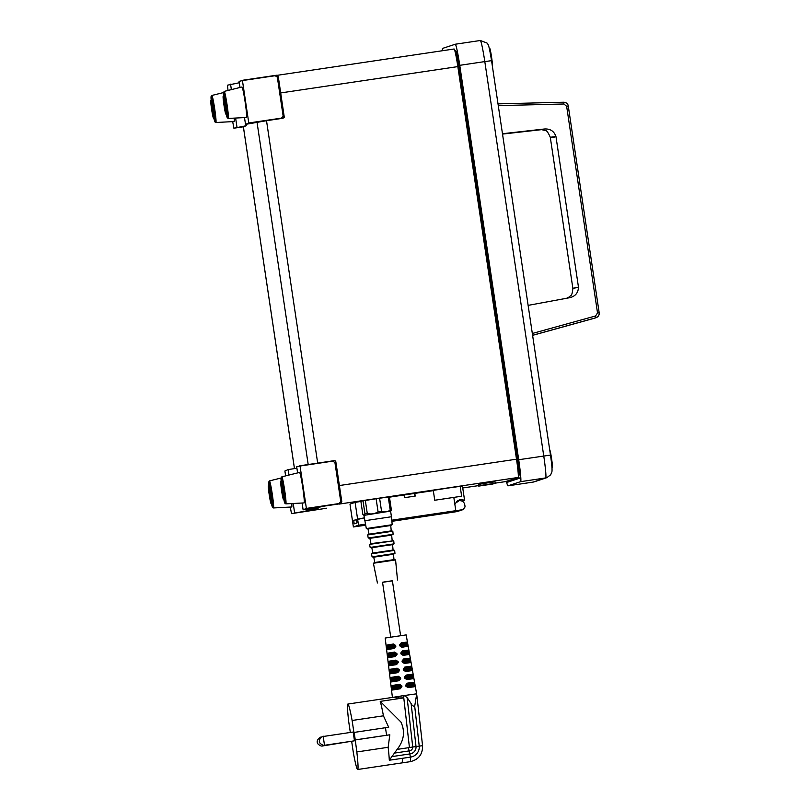 <?xml version="1.0" encoding="UTF-8"?>
<svg xmlns="http://www.w3.org/2000/svg" width="810" height="810" viewBox="0 0 810 810"><rect width="100%" height="100%" fill="white"/><g stroke="black" fill="none" stroke-linecap="round" stroke-linejoin="round"><path stroke-width="1.21" d="M481.069 485.372L495.224 483.276L481.069 485.372M495.224 483.276L495.011 481.839L488.653 482.709L480.664 483.985L480.877 485.413M478.933 486.071L493.087 483.975L478.933 486.071M480.715 484.299L478.528 484.684L478.75 486.121M212.615 108.55A9.062 0.557 -98.5 0 0 210.833 100.268A9.062 0.557 -98.5 0 0 211.704 109.917A9.062 0.557 -98.5 0 0 213.496 118.199A9.062 0.557 -98.5 0 0 212.615 108.55M213.496 118.199L214.397 118.068A9.062 0.557 -98.5 0 0 213.516 108.418A9.062 0.557 -98.5 0 0 211.724 100.136L210.833 100.268M224.988 104.48A9.062 0.557 -98.5 0 0 223.206 96.198A9.062 0.557 -98.5 0 0 224.076 105.847A9.062 0.557 -98.5 0 0 225.869 114.129A9.062 0.557 -98.5 0 0 224.988 104.48M225.869 114.129L226.76 113.997A9.062 0.557 -98.5 0 0 225.889 104.348A9.062 0.557 -98.5 0 0 224.097 96.066L223.206 96.198M244.995 101.068A15.41 0.942 -98.5 0 0 241.947 86.994L224.218 91.388A13.669 0.83 81.5 0 1 226.932 103.872A13.669 0.83 81.5 0 1 228.248 118.432L246.483 117.48A15.41 0.942 -98.5 0 0 244.995 101.068M270.226 493.989A9.062 0.557 -98.5 0 0 268.434 485.706A9.062 0.557 -98.5 0 0 269.315 495.356A9.062 0.557 -98.5 0 0 271.097 503.638A9.062 0.557 -98.5 0 0 270.226 493.989M271.097 503.638L271.998 503.506A9.062 0.557 -98.5 0 0 271.117 493.857A9.062 0.557 -98.5 0 0 269.325 485.575L268.434 485.706M282.599 489.918A9.062 0.557 -98.5 0 0 280.807 481.636A9.062 0.557 -98.5 0 0 281.688 491.285A9.062 0.557 -98.5 0 0 283.47 499.567A9.062 0.557 -98.5 0 0 282.599 489.918M283.47 499.567L284.371 499.436A9.062 0.557 -98.5 0 0 283.49 489.787A9.062 0.557 -98.5 0 0 281.698 481.505L280.807 481.636M302.606 486.506A15.41 0.942 -98.5 0 0 299.548 472.433L281.829 476.827A13.669 0.83 81.5 0 1 284.533 489.321A13.669 0.83 81.5 0 1 285.849 503.871L304.084 502.919A15.41 0.942 -98.5 0 0 302.606 486.506M434.747 500.246L433.279 490.384L447.11 488.177L460.171 486.364L461.639 496.226L434.747 500.246L461.639 496.226M391.878 521.326L457.032 511.596L463.077 509.611L465.011 506.979C464.92 502.625 462.976 500.519 459.169 500.661L457.701 501.066A5.437 5.427 -108.2 0 0 457.245 501.238A3.442 3.432 71.8 0 0 456.86 501.36L456.992 501.309M459.169 500.661L455.352 503.283L454.866 504.387L453.843 497.522M456.688 501.522A5.437 5.427 -108.2 0 1 457.245 501.238M382.543 582.319L392.404 580.851M397.497 579.99L395.574 559.933L373.39 563.254L374.817 562.484L373.734 557.189L372.084 556.845L371.466 553.827L394.652 550.354L394.956 553.433L372.084 556.845M373.724 557.179L393.478 554.232L393.994 559.609L374.817 562.484M393.478 554.232L394.956 553.433M372.883 553.058L371.81 547.752L383.16 545.95L392.567 544.654L393.083 550.041L373.066 553.007L371.476 553.817M394.035 543.854L370.17 547.428L369.552 544.391L393.731 540.776L394.035 543.854L392.567 544.654M393.731 540.776L371.152 543.581L369.552 544.391M391.645 535.086L369.886 538.336L368.246 538.002L367.629 534.975L392.82 531.208L393.113 534.276L368.246 537.992M367.629 534.965L369.238 534.154L391.24 530.884L390.734 525.498L367.963 528.91L366.322 528.576L363.923 515.362L390.896 511.019M390.471 511.333L391.372 509.946L389.418 496.864L376.113 498.727L360.855 501.198L362.809 514.279L363.923 515.362M388.253 496.996L390.207 510.087L391.372 509.946M390.207 510.087C387.555 512.021 384.669 512.426 381.55 511.302L379.596 498.211M376.113 498.727L378.067 511.809L381.55 511.302M378.067 511.809C374.706 513.894 371.101 514.451 367.274 513.469L365.31 500.377M363.001 500.752L364.956 513.844L367.274 513.469M364.956 513.844L364.054 515.231M364.723 520.739L391.443 516.75L390.633 511.373M366.322 528.565L392.202 524.698L390.734 525.498M399.553 684.308L401.79 685.807L401.932 686.698L400.231 688.783L392.485 690.019L391.665 688.328L391.969 685.513L399.553 684.308L400.636 686.08A0.911 0.901 71.8 0 0 399.603 685.321L392.931 686.323L399.603 685.321A0.911 0.516 -98.9 0 1 400.241 686.151L399.34 686.293A0.911 0.678 80.8 0 0 398.54 685.483L398.621 686.404L392.496 687.315L392.931 686.323A0.911 0.83 80.1 0 1 391.969 685.513M398.328 676.249L400.565 677.747L400.707 678.638L399.006 680.724L391.554 681.919L390.714 680.228L391.027 677.413L398.328 676.249L399.431 678.01A0.911 0.901 71.8 0 0 398.399 677.251L391.989 678.213L398.399 677.251A0.911 0.516 -98.9 0 1 399.036 678.081L398.135 678.223A0.911 0.678 80.8 0 0 397.335 677.423L397.416 678.335L391.544 679.205L391.989 678.213A0.911 0.83 80.1 0 1 391.027 677.433A0.911 0.83 80.1 0 0 391.027 677.433M397.102 668.189L399.35 669.688L399.482 670.579L397.781 672.664L390.602 673.809L389.752 672.128L390.076 669.303L397.102 668.189L398.216 669.951A0.911 0.901 71.8 0 0 397.194 669.181L391.027 670.113L397.194 669.181A0.911 0.516 -98.9 0 1 397.832 670.012L396.93 670.154A0.911 0.678 80.8 0 0 396.13 669.354L396.212 670.265L390.572 671.105L391.027 670.113A0.911 0.83 80.1 0 1 390.076 669.333A0.911 0.83 80.1 0 0 390.076 669.333M395.867 660.13L398.125 661.618L398.257 662.519L396.556 664.605L389.64 665.709L388.668 663.127L389.104 661.203L395.867 660.13L397.011 661.881A0.911 0.901 71.8 0 0 395.989 661.112L390.055 662.013L395.989 661.112A0.911 0.516 -98.9 0 1 396.627 661.942L395.725 662.084A0.911 0.678 80.8 0 0 394.926 661.284L395.007 662.195L389.59 663.005L390.055 662.013A0.911 0.83 80.2 0 1 389.104 661.233A0.911 0.83 80.2 0 0 389.104 661.233M394.642 652.07L396.9 653.559L397.042 654.46L395.331 656.546L388.668 657.609L387.777 655.928L388.111 653.113L394.642 652.07L395.806 653.812A0.911 0.901 71.8 0 0 394.784 653.052L389.063 653.913L394.784 653.052A0.911 0.516 -98.9 0 1 395.422 653.872L394.521 654.024A0.911 0.678 80.8 0 0 393.711 653.214L393.792 654.136L388.597 654.905L389.063 653.913A0.911 0.82 80.2 0 1 388.111 653.113M393.427 644.011L395.685 645.499L395.817 646.4L394.106 648.486L387.666 649.509L386.765 647.838L387.109 645.013L393.427 644.011L394.602 645.742A0.911 0.901 71.8 0 0 393.579 644.983L388.061 645.813L393.579 644.983A0.911 0.516 -98.9 0 1 394.217 645.813L393.316 645.955A0.911 0.678 80.8 0 0 392.506 645.155L392.587 646.066L387.585 646.805L388.061 645.813A0.911 0.82 80.2 0 1 387.109 645.033A0.911 0.82 80.2 0 0 387.109 645.033M392.415 697.44L385.185 638.037L406.164 634.908L416.623 693.826L404.129 695.557L407.096 697.501L411.126 703.596C411.966 705.48 413.151 706.35 414.69 706.198L416.674 694.14M392.445 697.43L404.129 695.557L398.216 696.458L398.449 698.007L392.465 697.42L347.895 704.052A33.078 2.015 81.5 0 1 352.117 720.475L383.434 715.817A33.078 2.015 -98.5 0 0 380.224 701.379L403.775 697.876L398.449 698.007M414.376 686.748L407.977 687.639L405.8 686.121L405.668 685.23L407.308 683.154L414.042 682.233L414.912 684.875L414.376 686.748M413.09 678.699L406.762 679.57L404.585 678.061L404.453 677.17L406.093 675.094L412.563 674.203L413.444 676.846L413.09 678.699M411.794 670.65L405.547 671.51L403.37 670.002L403.238 669.101L404.878 667.035L411.115 666.174L411.794 670.65M410.498 662.6L404.342 663.451L402.155 661.942L402.023 661.041L403.663 658.976L409.789 658.165L410.498 662.6M409.192 654.48L403.127 655.391L400.94 653.872L400.808 652.981L402.449 650.906L408.25 650.116L409.192 654.48M407.865 646.218L401.912 647.322L399.725 645.813L399.593 644.922L401.244 642.846L406.843 642.077L407.865 646.218M406.843 642.077A0.911 0.861 83.3 0 1 406.134 643.12L406.772 643.95L401.76 644.699L401.679 643.788L406.134 643.12L401.679 643.788A0.911 0.749 -97.6 0 0 401.072 644.801L400.282 644.912M401.244 642.846L400.403 645.742L401.912 647.322M414.042 682.233A0.911 0.871 83.6 0 1 413.313 683.286L413.91 684.126L407.784 685.037L407.703 684.126L413.313 683.286L406.822 684.237M407.308 683.154L407.096 684.146M412.563 674.203A0.911 0.871 83.5 0 1 411.844 675.256L412.452 676.097L406.579 676.968L406.498 676.056L411.844 675.256L405.597 676.168M406.093 675.094L405.142 677.099L406.286 678.77L405.283 677.99L405.871 676.077M411.115 666.174A0.911 0.871 83.5 0 1 410.397 667.227L411.004 668.068L405.375 668.898L405.294 667.987L410.397 667.227L404.372 668.108M404.878 667.035L403.927 669.04M409.678 658.145A0.911 0.861 83.4 0 1 408.959 659.198L409.576 660.029L404.17 660.838L404.089 659.917L408.959 659.198L403.157 660.049M403.663 658.976L403.431 659.958M408.25 650.116A0.911 0.861 83.4 0 1 407.531 651.159L408.169 651.989L402.965 652.769L402.884 651.858L407.531 651.159L402.884 651.858A0.911 0.749 -97.6 0 0 402.276 652.87L401.497 652.971M402.449 650.906L401.628 653.802L401.487 652.911L400.808 652.981M383.434 715.817L388.699 727.279L385.459 727.714A33.078 2.015 81.5 0 1 386.583 735.247L389.823 734.802L388.142 747.296L356.825 751.953A33.078 2.015 81.5 0 1 357.656 769.5A33.078 2.015 81.5 0 1 357.635 769.5A33.078 2.015 81.5 0 1 353.413 753.077L351.702 741.616M357.635 769.5L402.195 762.868L402.54 758.302L410.447 757.127A33.078 2.035 79.5 0 1 410.245 761.673L402.175 762.868M388.142 747.296A33.078 2.015 81.5 0 1 389.296 760.226L402.54 758.302M322.4 745.089L322.38 745.98L352.401 741.13M354.476 740.816L353.18 732.038L323.2 736.492L324.506 745.281L354.486 740.816M400.596 635.637L392.394 580.76L387.757 581.398L382.533 582.228L390.734 637.116M549.706 449.813A9.062 0.557 81.5 0 1 551.185 456.121A9.062 0.557 81.5 0 1 552.45 466.185A9.062 0.557 81.5 0 1 552.379 467.745L551.964 467.805M489.28 48.306L489.696 48.246A9.062 0.557 81.5 0 1 491.164 54.523A9.062 0.557 81.5 0 1 492.44 64.618A9.062 0.557 81.5 0 1 492.379 66.167M215.875 122.502L214.893 121.905L213.85 118.149A12.768 0.78 -98.5 0 0 215.085 120.548A12.768 0.78 -98.5 0 0 213.698 108.135A12.768 0.78 -98.5 0 0 211.572 97.24A12.768 0.78 -98.5 0 0 211.177 100.217L211.035 96.704L211.856 95.459A13.669 0.83 81.5 0 1 214.559 107.943A13.669 0.83 81.5 0 1 215.875 122.502L234.11 121.551A15.41 0.942 -98.5 0 0 234.201 118.118M294.455 468.605L243.354 126.704L246.463 125.682L233.887 128.203L232.683 121.621M228.025 90.447L227.458 85.182L239.294 82.772M236.986 127.19L235.619 118.047M231.366 89.616L230.556 84.159M244.498 117.582L245.521 124.376L248.771 122.978L242.443 80.575L239.082 81.354L240.003 87.48M273.476 507.951L272.504 507.343L271.451 503.587A12.768 0.78 -98.5 0 0 272.697 505.987A12.768 0.78 -98.5 0 0 271.309 493.574A12.768 0.78 -98.5 0 0 269.173 482.679A12.768 0.78 -98.5 0 0 268.788 485.656L268.636 482.142L269.457 480.897A13.669 0.83 81.5 0 1 272.16 493.391A13.669 0.83 81.5 0 1 273.476 507.951L291.721 506.989A15.41 0.942 -98.5 0 0 291.802 503.567M288.978 475.055L288.158 469.597L284.897 471.005L285.626 475.885M302.11 503.02L303.122 509.824L319.95 507.505L313.551 509.611L291.499 513.641L290.284 507.06M294.587 512.629L293.22 503.486M303.122 509.824L306.382 508.417L300.044 466.023L296.693 466.793L297.604 472.918M340.22 503.739L306.21 508.801M291.499 513.641L326.562 508.234M454.096 48.995L277.06 75.34L454.086 48.995A18.124 1.104 81.5 0 1 454.096 48.995A18.124 1.104 81.5 0 1 457.832 66.572L516.507 459.189A18.124 1.104 81.5 0 1 518.116 477.465L505.531 481.606A18.124 1.104 81.5 0 1 505.521 481.606A18.124 1.104 81.5 0 1 505.511 481.606M365.411 524.121L358.516 525.245L355.104 502.392L349.971 504.083L353.383 526.946L365.644 525.224M355.104 502.392L360.885 501.43M433.309 490.637L389.458 497.168M460.212 486.678L462.5 486.405L464.575 500.286L461.386 499.507L459.361 499.892L455.352 503.283M248.771 122.978L281.516 118.108L283.146 116.093L277.324 77.163L275.177 75.705L276.443 75.249L278.306 76.808L284.31 117.409L282.943 118.25L248.609 123.363M306.382 508.417L339.117 503.547L340.747 501.532L334.935 462.601L332.788 461.143L334.115 460.667L299.781 465.78M334.115 460.667L335.674 461.072L335.907 462.247L341.8 501.663L340.473 503.688L339.117 503.547M245.521 124.376L266.51 120.7L317.682 463.117M246.463 125.682L246.26 124.274M242.18 80.332L276.443 75.249M233.887 128.203L243.375 126.795M288.158 469.597L296.906 468.21M313.551 509.611L308.428 509.095M518.319 475.683L518.744 475.541A16.311 0.992 -98.5 0 0 518.795 475.5A16.311 0.992 -98.5 0 0 517.296 459.088L458.622 66.471A16.311 0.992 -98.5 0 0 455.321 50.676A16.311 0.992 -98.5 0 0 455.26 50.655A16.311 0.992 -98.5 0 0 455.25 50.655L455.26 50.655M455.321 50.676L456.344 51.435A15.41 0.942 81.5 0 1 459.462 66.359L518.137 458.966A15.41 0.942 81.5 0 1 519.544 474.478L518.795 475.5M326.714 508.214L325.498 508.589M332.788 461.143L300.044 466.023M275.177 75.705L242.443 80.575M506.878 481.16A18.124 1.104 -98.5 0 0 507.354 482.021A18.124 1.104 -98.5 0 0 507.364 482.011L520.06 477.839A18.124 1.104 -98.5 0 0 518.451 459.564L518.481 459.796A18.124 1.104 -98.5 0 1 520.091 478.072L507.404 482.254A18.124 1.104 -98.5 0 0 507.404 482.254A18.124 1.104 -98.5 0 1 506.837 481.17M541.86 129.62L502.524 134.085M594.611 318.178L532.605 335.35L595.907 317.753L595.573 315.971L597.527 312.943L566.646 106.312L563.892 103.994L498.272 105.624M502.473 133.731L544.361 129.003C550.203 128.598 554.081 131.129 555.964 136.566C548.947 137.366 548.431 137.538 554.425 137.072M576.922 287.621C571.03 288.735 571.536 288.573 578.462 287.115L555.964 136.566M578.462 287.115C578.269 292.845 575.303 296.379 569.572 297.726L528.12 305.37M597.527 312.943L599.167 312.721C599.582 314.827 598.499 316.497 595.907 317.753L594.823 318.117M563.892 103.994L563.699 102.222C566.534 102.668 568.063 103.953 568.286 106.09L566.646 106.312M506.422 481.312A21.748 1.326 -98.5 0 0 507.931 485.838L520.628 481.656A21.748 1.326 -98.5 0 0 518.694 459.726L459.756 65.326A21.748 1.326 -98.5 0 0 455.271 44.226A21.748 1.326 -98.5 0 0 455.26 44.236L442.564 48.408A21.748 1.326 -98.5 0 0 442.331 50.746M532.98 482.112L507.931 485.838A21.748 1.326 -98.5 0 0 507.941 485.838L532.99 482.112A7.249 7.239 71.8 0 0 534.195 481.828L532.98 482.112A21.748 1.326 81.5 0 1 532.98 482.112A21.748 1.326 81.5 0 1 532.97 482.112L545.687 477.93L520.628 481.656M394.106 648.486L394.247 647.585A0.911 0.901 71.8 0 0 394.733 646.643L395.817 646.4M395.685 645.499L394.905 645.651L394.247 647.585L388.334 648.516A0.911 0.82 -99.8 0 1 388.354 648.516L387.696 647.706L392.728 646.957L392.88 647.787M386.653 646.937L387.585 646.805L387.696 647.706L386.765 647.838M387.666 649.509A0.911 0.82 -99.8 0 1 388.334 648.516L394.247 647.585M407.622 646.542A0.911 0.861 -96.6 0 0 406.671 645.793L406.671 645.793A0.911 0.861 -96.6 0 0 406.64 645.793L401.406 646.512L399.725 645.813M407.754 644.709L406.64 645.793M407.602 643.818L406.772 643.95L406.924 644.851L401.892 645.6L402.054 646.421M399.593 644.922L401.001 643.828M408.078 686.748L407.926 685.928L414.912 684.875M414.75 683.984L413.91 684.126L413.869 685.959L407.511 686.829L405.8 686.121M405.668 685.23L406.367 685.159M407.977 687.639L406.498 686.06M414.862 686.688A0.911 0.871 -96.4 0 0 413.9 685.948L413.9 685.948A0.911 0.871 -96.4 0 0 413.869 685.959L407.511 686.829M406.873 678.679L406.721 677.869L413.444 676.846M413.292 675.955L412.452 676.097L412.391 677.929L406.286 678.77L406.762 679.57M404.453 677.17L405.152 677.099M404.585 678.061L405.283 677.99M413.383 678.669A0.911 0.871 -96.4 0 0 412.422 677.919L412.422 677.919A0.911 0.871 -96.4 0 0 412.391 677.929L406.286 678.77M405.668 670.619L405.506 669.799L412.007 668.817M411.844 667.926L411.004 668.068L410.933 669.9L405.071 670.7L403.37 670.002M403.238 669.101L404.656 668.017M405.547 671.51L404.058 669.931M411.915 670.639A0.911 0.871 -96.5 0 0 410.964 669.89L410.964 669.89A0.911 0.871 -96.5 0 0 410.933 669.9L405.071 670.7M404.463 662.55L404.301 661.729L410.569 660.778M410.407 659.887L409.576 660.029L409.516 661.861A0.911 0.871 -96.5 0 0 409.485 661.871L403.846 662.641L402.155 661.942M402.023 661.041L402.712 660.97M404.342 663.451L402.843 661.871M410.467 662.61A0.911 0.871 -96.5 0 0 409.516 661.861L403.846 662.641M395.331 656.546L395.462 655.644A0.911 0.901 71.8 0 0 395.948 654.713L397.042 654.46M396.9 653.559L396.12 653.71L395.462 655.644L389.347 656.616L388.709 655.806L393.933 655.027L394.085 655.857M387.666 655.027L388.597 654.905L388.709 655.806L387.777 655.928M388.668 657.609A0.911 0.82 -99.8 0 1 389.326 656.616L389.326 656.616A0.911 0.82 -99.8 0 1 389.347 656.616L395.462 655.644M400.94 653.872L402.631 654.581L401.628 653.802M403.127 655.391L402.631 654.581L408.088 653.832A0.911 0.861 -96.6 0 0 408.058 653.832L408.169 651.989L408.999 651.858M409.04 654.581A0.911 0.861 -96.6 0 0 408.088 653.832L402.631 654.581M409.151 652.749L403.096 653.66L403.258 654.49M401.487 652.911L402.216 651.888M396.556 664.605L396.687 663.704A0.911 0.901 71.8 0 0 397.153 662.772L398.257 662.519M398.125 661.618L397.335 661.77L396.687 663.704L390.309 664.716A0.911 0.83 -99.8 0 1 390.329 664.716L389.701 663.906L395.138 663.096L395.29 663.917M388.668 663.127L389.59 663.005L389.701 663.906L388.78 664.028M389.64 665.709A0.911 0.83 -99.8 0 1 390.309 664.716L396.687 663.704M397.781 672.664L397.902 671.774A0.911 0.901 71.8 0 0 398.358 670.842L399.482 670.579M399.35 669.688L398.56 669.84L397.902 671.774L391.27 672.826A0.911 0.83 -99.9 0 1 391.301 672.816L390.683 672.006L396.343 671.166L396.495 671.986M389.65 671.227L390.572 671.105L390.683 672.006L389.752 672.128M390.602 673.809A0.911 0.83 -99.9 0 1 391.27 672.826L397.902 671.774M399.006 680.724L399.127 679.833A0.911 0.901 71.8 0 0 399.563 678.912L400.707 678.638M400.565 677.747L399.775 677.899L399.127 679.833L392.222 680.926A0.911 0.83 -99.9 0 1 392.242 680.926L391.645 680.106L397.548 679.226L397.7 680.046M390.612 679.327L391.544 679.205L391.645 680.106L390.714 680.228M391.554 681.919A0.911 0.83 -99.9 0 1 392.222 680.926L399.127 679.833M400.231 688.783L400.342 687.892A0.911 0.901 71.8 0 0 400.768 686.981L401.932 686.698M401.79 685.807L401.001 685.959L400.353 687.892L393.184 689.037L392.597 688.216L398.753 687.295L398.905 688.115M391.564 687.427L392.496 687.315L392.597 688.216L391.665 688.328M392.485 690.019A0.911 0.84 -99.9 0 1 393.154 689.037L393.154 689.037A0.911 0.84 -99.9 0 1 393.184 689.037M350.325 732.453L348.705 721.599A33.078 2.015 81.5 0 1 347.895 704.052M416.796 695.051L422.567 745.666L412.746 747.012L407.096 697.501M380.224 701.379L400.92 722.024C405.314 731.46 404.048 740.583 397.133 749.392L408.432 747.711L409.101 750.91A3.847 3.847 -108.2 0 0 412.746 747.012L409.435 747.519L403.522 695.648M408.432 747.711L409.435 747.519M389.296 760.226L397.133 749.392M385.459 727.714L353.909 732.453L352.117 720.475M354.132 732.372A33.078 2.015 81.5 0 1 355.256 739.905L356.825 751.953M394.591 753.077L409.101 750.91L410.447 757.127A10.206 10.196 -108.2 0 0 419.226 746.01L414.69 706.198M355.033 739.986L389.823 734.802M355.256 739.905L386.583 735.247M414.801 493.391L415.206 496.084L404.463 497.684L404.068 494.991M414.963 496.115L414.568 493.472M356.451 519.848L353.666 520.263L354.203 523.847L356.916 522.956L356.38 519.372L364.298 517.874L352.461 520.658L349.971 504.083M462.075 501.127L464.565 500.307M461.386 499.507L457.66 500.732M353.666 520.263L352.461 520.658L353.383 526.946M463.077 509.611L391.767 520.192M358.516 525.245L353.403 526.935M441.865 499.193L454.521 497.279L441.865 499.193M226.223 114.078A12.768 0.78 -98.5 0 0 227.458 116.478A12.768 0.78 -98.5 0 0 226.071 104.065A12.768 0.78 -98.5 0 0 223.945 93.17A12.768 0.78 -98.5 0 0 223.55 96.147L223.408 92.634L224.218 91.388M285.849 503.871L284.867 503.273L283.824 499.517A12.768 0.78 -98.5 0 0 285.059 501.916A12.768 0.78 -98.5 0 0 283.672 489.503A12.768 0.78 -98.5 0 0 281.546 478.609A12.768 0.78 -98.5 0 0 281.161 481.585L281.009 478.072L281.829 476.827M518.116 477.465L339.147 504.093M462.743 487.974L478.669 485.605L462.743 487.974M495.204 483.145L505.531 481.606L495.204 483.145M339.39 485.544L516.507 459.189M459.462 66.359L280.716 92.927M308.185 464.525L257.023 122.209M243.375 126.694L294.475 468.595M518.137 458.966L516.507 459.199M340.747 501.532L341.79 501.633M335.907 462.247L334.935 462.601M283.146 116.093L284.188 116.195M278.306 76.808L277.324 77.163M282.943 118.25L281.516 118.108M544.361 129.003C539.551 129.651 539.025 129.823 542.791 129.519M532.595 335.279L595.907 317.753M599.167 312.721L568.286 106.09L599.167 312.721C599.349 315.12 598.337 316.781 596.109 317.692M563.699 102.222L498.008 103.862L563.699 102.222C566.2 102.354 567.729 103.65 568.286 106.09M532.322 333.477L595.573 315.971M518.694 459.726L550.486 455.078C551.934 465.092 552.369 470.782 551.792 472.149L550.678 474.771L546.882 477.647A7.249 7.239 -108.2 0 1 545.687 477.93A21.748 1.326 81.5 0 0 543.753 456L484.805 61.59L459.756 65.326M491.538 60.669L484.805 61.59A21.748 1.326 81.5 0 0 480.33 40.5A21.748 1.326 81.5 0 1 480.33 40.5L455.281 44.226L480.33 40.5L487.023 43.052C488.288 45.127 488.602 42.879 491.548 60.659L550.496 455.068M406.762 684.258L407.703 684.126A0.911 0.749 -97.6 0 0 407.106 685.138L406.377 685.23M405.557 676.188L406.498 676.056A0.911 0.749 -97.6 0 0 405.901 677.069L405.162 677.17M404.352 668.118L405.294 667.987A0.911 0.749 -97.6 0 0 404.696 668.999L403.937 669.101M403.147 660.049L404.089 659.917A0.911 0.749 -97.6 0 0 403.491 660.93L402.722 661.041M391.412 756.682L409.85 753.938A6.976 6.956 -108.2 0 0 416.016 746.486L411.126 703.596M393.133 647.747A0.911 0.678 80.8 0 0 393.447 646.846L394.349 646.704A0.911 0.516 -98.9 0 1 394.136 647.595M400.423 645.803L401.213 645.692A0.911 0.749 -97.6 0 0 401.811 646.461M406.519 686.131L407.238 686.029A0.911 0.749 -97.6 0 0 407.805 686.789M405.294 678.061L406.033 677.96A0.911 0.749 -97.6 0 0 406.61 678.719M404.079 670.002L404.828 669.9A0.911 0.749 -97.6 0 0 405.405 670.65M402.853 661.932L403.623 661.831A0.911 0.749 -97.6 0 0 404.21 662.59M394.349 655.817A0.911 0.678 80.8 0 0 394.652 654.915L395.553 654.774A0.911 0.516 -98.9 0 1 395.351 655.665M401.638 653.872L402.418 653.761A0.911 0.749 -97.6 0 0 403.005 654.52M395.553 663.876A0.911 0.678 80.8 0 0 395.857 662.985L396.758 662.843A0.911 0.516 -98.9 0 1 396.556 663.724M396.768 671.946A0.911 0.678 80.8 0 0 397.072 671.055L397.973 670.903A0.911 0.516 -98.9 0 1 397.761 671.794M397.973 680.005A0.911 0.678 80.8 0 0 398.277 679.114L399.178 678.972A0.911 0.516 -98.9 0 1 398.976 679.853M399.188 688.075A0.911 0.678 80.8 0 0 399.482 687.184L400.383 687.042A0.911 0.516 -98.9 0 1 400.18 687.923M394.602 645.742L394.349 646.704L394.602 645.742M393.316 645.955L392.587 646.066L392.728 646.957L393.447 646.846L393.316 645.955M401.213 645.692L401.892 645.6L401.76 644.699L401.072 644.801L401.213 645.692M407.784 685.037L407.106 685.138L407.238 686.029L407.926 685.928L407.784 685.037M406.579 676.968L405.901 677.069L406.033 677.96L406.721 677.869L406.579 676.968M405.375 668.898L404.696 668.999L404.828 669.9L405.506 669.799L405.375 668.898M404.17 660.838L403.491 660.93L403.623 661.831L404.301 661.729L404.17 660.838M395.806 653.812L395.553 654.774L395.806 653.812M394.521 654.024L393.792 654.136L393.933 655.027L394.652 654.915L394.521 654.024M402.418 653.761L403.096 653.66L402.965 652.769L402.276 652.87L402.418 653.761M397.011 661.881L396.758 662.843L397.011 661.881M395.725 662.084L395.007 662.195L395.138 663.096L395.857 662.985L395.725 662.084M398.216 669.951L397.973 670.903L398.216 669.951M396.93 670.154L396.212 670.265L396.343 671.166L397.072 671.055L396.93 670.154M399.431 678.01L399.178 678.972L399.431 678.01M398.135 678.223L397.416 678.335L397.548 679.226L398.277 679.114L398.135 678.223M400.636 686.08L400.383 687.042L400.636 686.08M399.34 686.293L398.621 686.404L398.753 687.295L399.482 687.184L399.34 686.293M460.515 499.628L458.268 500.367M455.807 510.654L454.866 504.387M211.856 95.459L223.408 92.593M269.457 480.897L281.019 478.032M393.073 550.041L394.652 550.354M392.161 540.462L391.645 535.076L393.113 534.286M391.24 530.884L392.82 531.208M566.342 298.404L569.45 296.845C570.311 295.123 572.093 297.3 572.862 288.35L550.294 137.315C548.137 132.415 546.477 130.157 545.312 130.521L541.374 129.61M534.195 481.828L546.882 477.647M406.65 645.793L401.416 646.512M400.272 644.841L400.403 645.742M393.154 689.037L400.342 687.892M422.567 745.666C422.739 754.302 418.628 759.638 410.245 761.673M321.064 737.191C322.704 735.926 314.685 739.5 318.006 744.015C321.813 747.357 323.21 745.524 322.37 745.98M323.2 736.492C324.83 735.227 316.821 738.801 320.132 743.317C323.949 746.658 325.347 744.815 324.506 745.281M377.419 582.997L373.39 563.254M393.994 559.609L395.574 559.933M371.81 547.762L370.17 547.428M370.96 543.631L369.886 538.326M369.046 534.205L367.963 528.9M392.202 524.698L391.443 516.75M226.213 114.078L227.266 117.835L228.248 118.432"/></g></svg>
